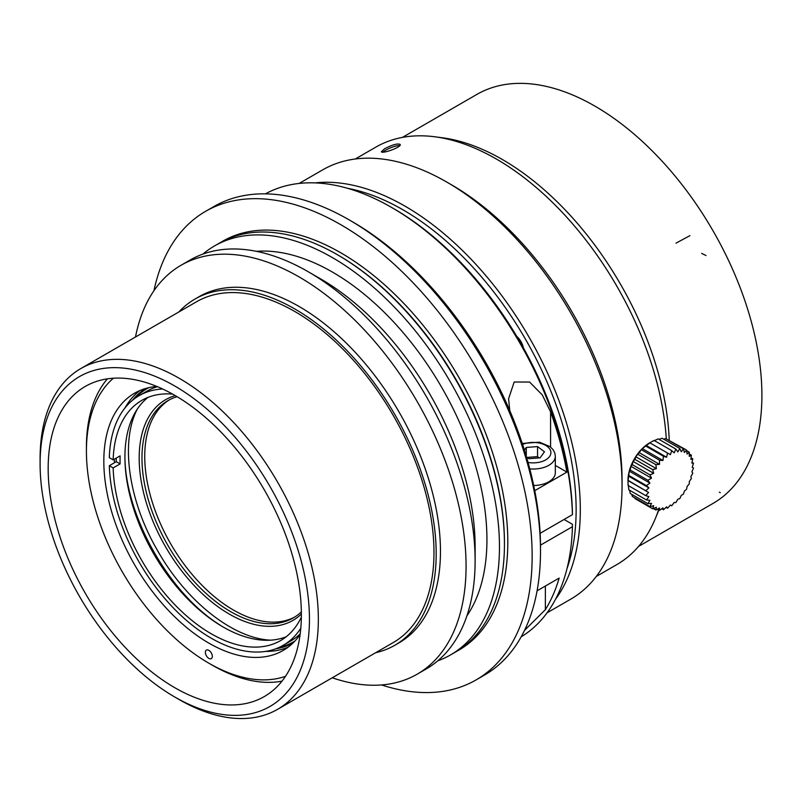 <?xml version="1.0" encoding="UTF-8"?>
<svg xmlns="http://www.w3.org/2000/svg" width="802" height="802" viewBox="0 0 802 802"><rect width="100%" height="100%" fill="white"/><g stroke="black" fill="none" stroke-linecap="round" stroke-linejoin="round"><path stroke-width="1.2" d="M527.145 457.421L537.541 456.629L539.245 457.912M526.483 456.919L528.849 458.704L540.117 457.842L544.458 451.787L537.541 446.584L537.541 456.629M537.541 446.584L526.272 447.446L526.272 456.228M526.272 447.446L524.398 450.072M153.944 290.715A270.525 156.19 60 0 1 205.593 211.337A270.525 156.19 60 0 1 340.86 224.73A270.525 156.19 60 0 1 517.591 463.125A270.525 156.19 60 0 1 476.117 679.906A270.525 156.19 60 0 1 381.551 684.938M533.701 485.501A22.135 12.782 0 0 0 555.325 472.729L555.325 456.258A22.135 12.782 180 0 1 529.801 468.889M205.593 211.337L213.944 206.515A270.525 156.19 60 0 1 349.211 219.908L349.211 219.908A270.525 156.19 60 0 1 540.498 551.245A270.525 156.19 60 0 1 484.468 675.083L476.117 679.906M509.771 410.614L508.598 398.774L514.162 382.003L529.601 382.053L542.292 394.925L550.583 411.887A255.768 147.668 60 0 1 566.894 472.107L555.325 465.421M566.894 472.107L534.754 490.664M537.079 590.833L559.164 578.082A255.768 147.668 60 0 1 545.37 609.67L524.518 630.402M352.69 221.923L349.211 219.908L352.68 221.923A265.612 153.352 60 0 1 352.69 221.923A265.612 153.352 60 0 1 540.498 547.225L540.498 551.245M391.637 207.467A255.768 147.668 -120 0 1 572.417 514.653L572.417 512.237A252.82 145.964 -120 0 0 393.732 208.67L391.637 207.467A255.768 147.668 -120 0 0 265.422 193.853M564.077 519.465L572.417 524.287L572.417 526.703L540.488 545.139M521.18 636.828A255.768 147.668 -120 0 0 572.417 526.703M572.417 514.653L540.127 533.3M516.779 336.399A13.283 7.669 60 0 1 523.405 347.878M567.024 568.528A244.951 141.423 -120 0 0 576.137 509.781A244.951 141.423 -120 0 0 347.507 188.3M555.545 599.214A247.898 143.127 -120 0 0 580.307 509.781A247.898 143.127 -120 0 0 491.566 282.525A247.898 143.127 -120 0 0 315.186 182.896M299.166 183.437L322.805 169.793A247.898 143.127 60 0 1 446.754 182.064L446.754 182.064A247.898 143.127 60 0 1 622.051 485.681A247.898 143.127 60 0 1 570.703 599.174L547.064 612.818M504.448 543.946L504.448 542.804A234.705 135.508 60 0 0 338.484 255.357L338.484 255.347A234.705 135.508 60 0 1 338.484 255.357L337.502 254.785A236.099 136.31 60 0 1 504.448 543.946A236.099 136.31 60 0 1 455.546 652.026L450.564 654.903A236.099 136.31 60 0 1 437.762 660.838M202.916 254.084A236.099 136.31 60 0 1 214.465 245.973L219.447 243.086A236.099 136.31 60 0 1 337.502 254.785L338.484 255.357M214.465 245.973A236.099 136.31 60 0 1 332.509 257.663A236.099 136.31 60 0 1 486.754 465.711A236.099 136.31 60 0 1 450.564 654.903M256.429 251.337A218.395 126.084 60 0 1 332.509 272.119A218.395 126.084 60 0 1 466.894 615.876M135.498 337A236.099 136.31 60 0 1 181.072 265.251L190.114 260.028A236.099 136.31 60 0 1 308.168 271.718L320.69 278.946A218.395 126.084 60 0 1 475.115 546.423L475.115 560.879A236.099 136.31 60 0 1 426.213 668.958L417.17 674.181A236.099 136.31 60 0 1 332.239 677.78M320.69 278.946L308.168 271.718A236.099 136.31 60 0 1 475.115 560.879M181.072 265.251A236.099 136.31 60 0 1 299.126 276.941A236.099 136.31 60 0 1 453.361 484.989A236.099 136.31 60 0 1 417.17 674.181M178.876 311.958A199.878 115.398 60 0 1 194.916 299.086L199.187 296.62A199.878 115.398 60 0 1 299.126 306.514A199.878 115.398 60 0 1 429.702 482.644A199.878 115.398 60 0 1 399.055 642.813L394.795 645.279A199.878 115.398 60 0 1 375.617 652.738M194.916 299.086A199.878 115.398 60 0 1 294.855 308.981A199.878 115.398 60 0 1 425.431 485.11A199.878 115.398 60 0 1 394.795 645.279M80.852 368.549L196.48 301.793A196.751 113.593 60 0 1 294.855 311.537A196.751 113.593 60 0 1 433.972 552.498A196.751 113.593 60 0 1 393.231 642.572L277.592 709.329A196.751 113.593 -120 0 0 318.344 619.264A196.751 113.593 -120 0 0 232.46 421.261A196.751 113.593 -120 0 0 80.852 368.549A196.751 113.593 -120 0 0 40.1 458.614L40.1 463.757A190.455 109.954 -120 0 0 174.766 697.008A190.455 109.954 -120 0 0 309.442 619.264A190.455 109.954 -120 0 0 174.766 386.003A190.455 109.954 -120 0 0 40.1 463.757M174.766 697.008L179.217 699.585A196.751 113.593 -120 0 0 277.592 709.329M301.372 614.603A179.036 103.368 -120 0 0 223.217 434.423A179.036 103.368 -120 0 0 85.253 386.454A179.036 103.368 -120 0 0 85.253 593.189A179.036 103.368 -120 0 0 264.289 696.567A179.036 103.368 -120 0 0 301.372 614.603M212.329 656.367A4.922 2.837 -120 0 0 210.184 651.424A4.922 2.837 -120 0 0 206.395 650.101A4.922 2.837 -120 0 0 205.643 654.041A4.922 2.837 -120 0 0 208.851 658.382A4.922 2.837 -120 0 0 211.317 658.622A4.922 2.837 -120 0 0 212.329 656.367M288.159 647.144A148.54 85.764 60 0 1 265.562 651.404M114.455 462.744A148.54 85.764 60 0 1 114.305 459.215M124.992 407.937A148.54 85.764 60 0 1 139.979 390.494M300.088 634.603A148.54 85.764 60 0 1 283.126 650.472A148.54 85.764 60 0 1 134.586 564.708A148.54 85.764 60 0 1 134.586 393.191A148.54 85.764 60 0 1 156.811 386.434M145.864 388.409A147.057 84.902 -120 0 0 132.38 400.378M275.798 648.788A147.057 84.902 -120 0 0 292.9 643.094M113.383 378.213A173.142 99.959 -120 0 0 86.426 451.145A173.142 99.959 -120 0 0 208.851 663.194A173.142 99.959 -120 0 0 285.492 676.317M212.329 665.209L208.851 663.194L212.329 665.209A178.054 102.806 60 0 0 281.993 681.149M86.426 451.145L86.426 447.135A178.054 102.806 60 0 1 107.448 378.835M295.036 640.918A146.265 84.441 60 0 1 279.226 647.374M135.317 398.123A146.265 84.441 60 0 1 148.811 387.647M162.656 389A144.119 83.207 -120 0 0 139.117 395.677A144.119 83.207 -120 0 0 109.323 457.671L113.152 459.887A138.706 80.08 60 0 1 141.824 400.368A138.706 80.08 60 0 1 172.61 394.093M113.152 459.887L120.11 455.867A138.706 80.08 -120 0 0 120.11 463.897L116.28 461.691L109.323 465.701L113.152 467.917L120.11 463.897M116.22 458.112A144.119 83.207 -120 0 0 116.28 461.691M109.323 465.701A144.119 83.207 -120 0 0 173.783 608.377A144.119 83.207 -120 0 0 283.236 645.299A144.119 83.207 -120 0 0 300.79 628.257M301.351 617.089A138.706 80.08 60 0 1 280.53 640.618A138.706 80.08 60 0 1 175.247 605.139A138.706 80.08 60 0 1 113.152 467.917M286.184 636.768A138.706 80.08 60 0 1 222.996 626.913A138.706 80.08 60 0 1 124.982 461.09A138.706 80.08 60 0 1 124.922 457.04A138.706 80.08 60 0 1 147.989 397.391M124.922 456.007C124.841 515.195 169.132 593.721 220.41 625.269M157.453 386.694A144.119 83.207 -120 0 0 146.766 391.266L139.117 395.677M283.236 645.299L290.885 640.888A144.119 83.207 -120 0 0 300.179 633.911M137.322 409.06C120.059 441.872 128.5 501.26 157.934 551.225C186.485 601.701 233.703 638.713 270.745 640.156M177.102 396.689A125.423 72.421 -120 0 0 167.939 400.619A125.423 72.421 -120 0 0 141.964 458.042A125.423 72.421 -120 0 0 196.711 584.267A125.423 72.421 -120 0 0 293.362 617.871A125.423 72.421 -120 0 0 301.351 611.896M294.735 617.039A125.423 72.421 60 0 1 198.585 581.701A125.423 72.421 60 0 1 144.741 456.438A125.423 72.421 60 0 1 169.342 399.847M301.372 614.021A127.398 73.553 60 0 1 200.811 592.317A127.398 73.553 60 0 1 139.177 458.042A127.398 73.553 60 0 1 175.277 395.617M496.378 159.037A241.021 139.147 60 0 1 666.302 438.925A241.021 139.147 -120 0 0 434.864 136.791A241.021 139.147 -120 0 0 375.867 147.107A241.021 139.147 60 0 1 435.566 136.881A241.021 139.147 60 0 1 496.378 159.037M658.582 509.851A241.021 139.147 60 0 1 655.585 517.962A241.021 139.147 60 0 1 616.888 564.558A241.021 139.147 -120 0 0 619.334 563.084A241.021 139.147 -120 0 0 635.094 550.242A241.021 139.147 -120 0 0 652.277 525.33A241.021 139.147 -120 0 0 655.314 518.623A241.021 139.147 -120 0 0 658.582 509.851M384.659 148.731C392.348 144.721 397.521 143.277 400.178 144.41C401.912 147.117 381.712 154.245 381.381 151.708L384.659 148.731M382.704 152.149L385.291 150.365C391.035 147.237 395.867 145.623 399.807 145.503M451.626 184.881L446.754 182.064L451.626 184.881A241.021 139.147 60 0 1 622.051 480.067L622.051 485.681M627.986 480.278L648.577 492.448L645.73 495.636L628.076 485.441L627.986 480.558A30.496 17.604 -60 0 1 627.986 480.278A30.496 17.604 -60 0 1 649.79 442.784L654.061 440.428M689.289 453.962L691.374 455.165A95.929 39.158 -168.4 0 1 689.279 456.368L689.279 452.188A95.929 50.346 -175.8 0 1 687.093 454.032L686.582 450.042A95.929 60 175.5 0 1 684.407 452.478L683.384 448.789A95.929 67.829 165 0 1 681.289 451.757L679.765 448.468A95.929 73.604 152.2 0 1 677.85 451.887L675.835 449.08A95.929 77.132 137 0 1 674.171 452.869L671.715 450.624A95.929 78.325 120 0 1 670.392 454.674L667.535 453.04A95.929 77.132 103 0 1 666.602 457.25L663.414 456.258A95.929 73.604 87.8 0 1 662.933 460.498L659.485 460.178A95.929 67.829 75 0 1 659.485 464.348L655.866 464.679A95.929 60 64.5 0 1 656.367 468.659L652.668 469.631A95.929 50.346 55.8 0 1 653.68 473.32L649.981 474.884A95.929 39.158 48.4 0 1 651.505 478.172L647.886 480.268A95.929 26.787 41.9 0 1 649.891 483.075L646.462 485.631A95.929 13.604 35.8 0 1 648.908 487.887L645.73 490.804L648.577 492.448M691.073 457.872L692.798 458.874A95.929 26.787 -161.9 0 1 690.883 459.416L691.364 455.165M686.672 450.684L689.279 452.188M668.096 439.957L686.592 450.042M663.585 439.115L665.72 438.594L683.384 448.789M662.111 438.263L679.765 448.458M659.003 439.356L662.101 438.273M653.58 440.98L658.171 438.894L675.835 449.08M654.061 440.418L671.725 450.614M649.79 442.784L670.392 454.674M645.73 490.804L628.076 480.609L629.299 471.185L630.232 470.072L630.903 466.283L632.317 464.689L633.089 461.431L635.004 459.436L635.775 456.769L642.332 448.609L649.881 442.844L667.535 453.03M646.001 445.351L666.602 457.25M645.76 446.052L663.424 456.248M642.332 448.609L662.933 460.498M641.831 449.972L659.495 460.168M638.893 452.458L659.485 464.348M638.212 454.473L655.866 464.669M635.775 456.769L656.367 468.659M635.004 459.436L652.668 469.621M633.089 461.431L653.68 473.32M632.317 464.679L649.981 474.874M630.903 466.283L651.505 478.172M630.232 470.072L647.886 480.268M629.299 471.185L649.891 483.075M628.798 475.436L646.452 485.631M628.317 475.997L648.908 487.887M645.73 495.636A95.929 13.604 24.2 0 0 648.908 496.628L646.462 499.967A95.929 26.787 18.1 0 0 649.891 500.308L647.896 503.676A95.929 39.158 11.6 0 0 651.505 503.355L649.981 506.653A95.929 50.346 4.2 0 0 653.68 505.691L652.668 508.799A95.929 60 -4.5 0 0 656.367 507.245L655.876 510.052A95.929 67.829 -15 0 0 659.485 507.967L659.495 510.373A95.929 73.604 -27.8 0 0 662.933 507.826L663.424 509.761A95.929 77.132 -43 0 0 666.602 506.844L667.545 508.217A95.929 78.325 -60 0 0 670.392 505.039L671.725 505.801A95.929 77.132 -77 0 0 674.171 502.473L675.835 502.583A95.929 73.604 -92.2 0 0 677.85 499.215L679.765 498.664A95.929 67.829 -105 0 0 681.289 495.375L683.394 494.162A95.929 60 -115.5 0 0 684.407 491.055L686.592 489.21A95.929 50.346 -124.2 0 0 687.093 486.403L689.279 483.957A95.929 39.158 -131.6 0 0 689.279 481.551L691.364 478.573A95.929 26.787 -138.1 0 0 690.883 476.639L692.798 473.21A95.929 13.604 -144.2 0 0 691.865 471.837L693.519 468.037L692.196 467.265L693.519 463.215L691.865 463.085L692.798 458.874M646.452 499.967L628.798 489.771L628.317 484.739M647.886 503.676L630.232 493.481L629.62 490.243M649.981 506.653L632.317 496.458L631.705 494.333M635.014 498.603L634.693 497.831M635.004 498.603L652.668 508.799M653.269 508.558L655.866 510.052M657.409 509.18L659.495 510.383M661.69 508.769L663.414 509.761M666.051 507.365L667.535 508.227M692.036 462.353L693.519 463.215M655.314 518.623L658.121 511.856A236.149 136.34 -120 0 0 658.873 510.022M669.219 440.007A236.149 136.34 -120 0 0 442.123 137.733L434.864 136.791M638.552 546.423L712.988 503.445A236.149 136.34 -120 0 0 712.998 230.765A236.149 136.34 -120 0 0 476.849 94.425L402.403 137.403M528.057 462.433A17.704 10.225 0 0 0 550.633 450.874A17.704 10.225 0 0 0 522.593 444.458M221.141 242.144A236.099 136.31 60 0 1 340.86 252.841A236.099 136.31 60 0 1 495.546 462.423A236.099 136.31 60 0 1 457.22 651.034M550.583 447.035L550.583 411.887M545.37 586.041L545.37 609.67M516.939 336.66A11.368 6.566 60 0 1 518.252 337.863M522.874 345.862A11.368 6.566 60 0 1 523.255 347.607M676.006 243.156L689.921 235.648M719.344 492.147L720.286 492.669M701.65 253.362L706.031 255.547M522.252 443.446L539.465 442.183L550.122 446.664L553.159 449.772L554.794 452.95L555.325 456.258M508.598 398.774L508.598 399.516M596.277 576.458L616.888 564.558L596.277 576.458M355.256 159.007L375.867 147.107L355.256 159.007"/></g></svg>
